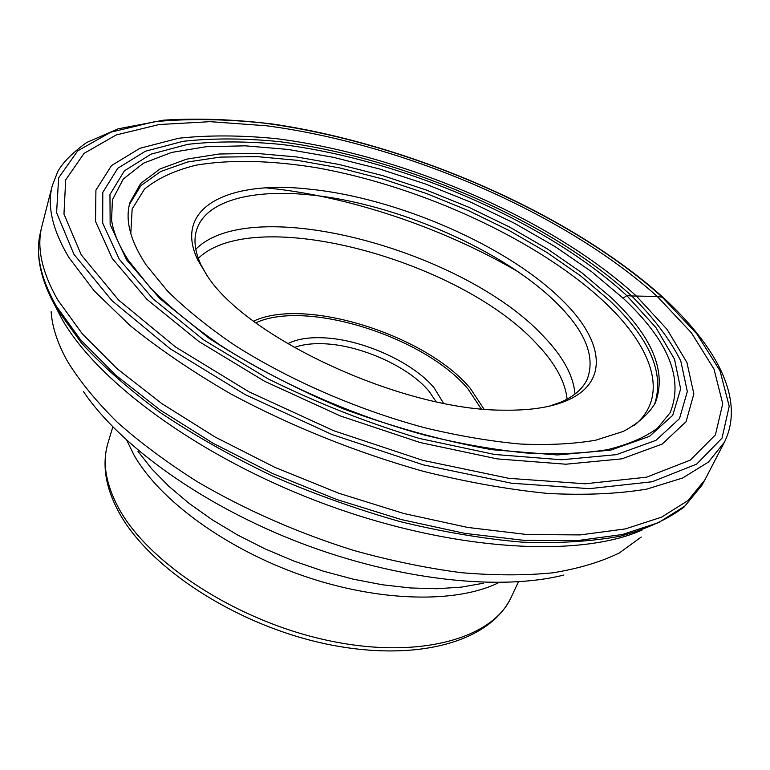 <?xml version="1.0" encoding="UTF-8"?>
<svg xmlns="http://www.w3.org/2000/svg" width="770" height="770" viewBox="0 0 770 770"><rect width="100%" height="100%" fill="white"/><g stroke="black" fill="none" stroke-linecap="round" stroke-linejoin="round"><path stroke-width="1.16" d="M52.312 185.56L41.705 226.967C36.604 247.796 41.936 272.089 57.692 299.867L82.198 333.699L117.165 368.743L161.931 403.682L215.167 437.062L274.919 467.371L338.742 493.243L403.884 513.523L467.525 527.412L527.036 534.534L580.214 534.909L625.384 528.903L661.449 517.199L687.908 500.635L704.723 480.153L724.416 442.211L708.438 462.077L682.595 478.016L646.867 489.085C618.329 493.859 585.45 495.322 548.23 493.483C508.941 489.605 467.342 482.241 423.452 471.365C355.721 452.202 291.503 426.397 230.817 393.932C192.827 371.92 159.323 349.185 130.284 325.72L94.306 291.002L69.011 257.671C52.418 229.883 46.855 205.84 52.312 185.56L57.788 171.527C62.88 162.403 72.515 152.72 86.692 142.479L118.137 128.831L163.548 120.168C197.582 118.002 234.119 119.321 273.158 124.095C411.363 144.587 568.982 213.097 662.672 297.047C715.628 345.557 745.784 398.947 724.416 442.211M623.026 298.288L626.799 295.632L631.679 295.969C549.241 220.143 402.816 157.147 279.058 141.613C244.263 138.186 212.27 138.09 183.067 141.324L145.395 151.238L117.791 168.264L102.785 192.385L102.689 223.079L119.273 259.249L153.22 299.049L203.723 339.936L268.104 378.85C316.624 402.845 367.088 422.72 419.477 438.476L494.59 454.473L561.638 459.767L616.298 454.666L655.915 440.373L679.477 418.659L687.341 391.516L680.767 360.899C669.948 339.378 653.586 317.731 631.679 295.969L657.262 296.45C563.967 212.472 403.952 143.874 266.613 125.789L210.123 121.67L159.159 124.528L116.203 134.962L84.055 153.374L65.681 179.882L63.968 214.079L81.235 254.832L118.657 300.127L175.55 346.991L248.98 391.815L333.708 430.728L422.836 460.354L508.893 478.334L585.152 483.781L646.579 477.179L690.276 460.123L715.417 434.838L722.732 403.701L713.963 369.013L691.354 332.727L657.262 296.45L662.97 297.326M112.285 258.518L146.897 299.318L198.573 341.293L264.601 381.275L340.407 415.983L420.054 442.529L497.16 458.882L565.892 464.214L621.804 458.853L662.19 444.069L686.07 421.71L693.857 393.836L686.907 362.468L667.07 329.387L636.434 296.113C551.994 218.767 402.999 154.703 276.7 138.706C241.183 135.173 208.487 135.019 178.592 138.254L139.948 148.273L111.525 165.569L95.913 190.142L95.547 221.5L112.285 258.518M562.601 300.57C507.853 245.909 397.657 198.006 309.733 189.179C229.855 179.988 172.374 206.553 197.736 259.952L207.736 276.594C248.71 339.262 404.442 410.708 503.657 410.169C529.75 410.564 550.666 407.417 566.422 400.737C610.196 382.344 603.228 340.225 562.601 300.57M611.274 297.701L581.937 272.83L547.73 249.133L509.711 227.131L468.863 207.274L426.147 189.959L382.536 175.57L338.983 164.453L296.508 156.936L256.179 153.365L219.152 154.01L186.677 159.14L160.073 168.919L140.718 183.414L129.957 202.51C124.846 219.999 130.255 240.837 146.194 265.024L167.581 291.118C185.811 309.078 207.862 326.904 233.705 344.614C288.096 379.504 357.251 409.688 424.992 427.822C458.506 435.858 490.269 441.258 520.27 444.03C548.721 445.272 573.891 443.982 595.788 440.18L623.248 431.431C637.916 423.635 648.581 414.193 655.231 403.095C667.09 371.737 652.44 336.606 611.274 297.701M436.07 401.709L429.208 391.497C409.178 366.847 360.716 345.047 323.727 343.757C312.071 343.256 302.254 344.517 294.265 347.549M443.51 403.239L434.232 387.993C413.047 362.131 362.15 339.272 323.236 337.809C308.491 337.154 296.642 339.127 287.701 343.747M549.318 406.156L560.704 402.219C574.006 396.463 582.842 388.783 587.231 379.177C595.528 357.116 585.662 332.072 557.634 304.034C504.312 250.394 396.271 203.367 310.204 194.926C252.31 188.843 205.6 200.643 196.6 230.009C193.463 240.096 194.935 251.713 201.008 264.861L206.88 275.391M56.335 308.038C40.521 280.059 35.199 254.986 40.367 232.81C35.256 253.744 40.541 278.134 56.22 305.979L80.619 339.878L115.462 374.971L160.073 409.938L213.136 443.299L272.705 473.569L336.346 499.374L401.314 519.567L464.811 533.369L524.206 540.376L577.298 540.627L622.42 534.505L658.475 522.676L684.953 505.996L701.826 485.398L704.348 480.827M670.093 412.797C684.029 378.715 668.36 340.504 623.084 298.173L591.62 271.723L555.064 246.583L514.524 223.29L471.048 202.308L425.656 184.049L379.35 168.909L333.121 157.253L288.047 149.447L245.255 145.828L205.985 146.733L171.585 152.441L143.518 163.182L123.296 179.015L112.42 199.844L111.573 219.922C113.228 232.165 118.927 245.774 128.648 260.741L150.718 288.201C169.747 307.22 192.923 326.201 220.249 345.143C277.845 382.507 351.678 415.165 424.28 435.002C460.219 443.818 494.301 449.824 526.516 453.03C557.076 454.589 584.084 453.463 607.52 449.651C628.58 444.444 645.26 437.273 657.551 428.139L670.093 412.797M626.799 295.632L655.876 327.5L674.472 359.08L680.651 388.917L672.73 415.3L649.505 436.349L610.706 450.132L557.345 454.964L492.04 449.709C443.761 441.085 394.279 427.494 343.574 408.947C294.015 387.993 249.182 364.451 209.103 338.309L159.823 298.548L126.549 259.798L110.139 224.513L109.966 194.492L124.365 170.863L151.113 154.125L187.793 144.337C216.283 141.112 247.536 141.151 281.57 144.471C402.691 159.534 546.421 221.413 626.799 295.632M661.854 296.787L696.744 333.747L720.008 370.774L729.209 406.242L722.029 438.14L696.629 464.137L652.18 481.75L589.493 488.661L511.501 483.223L423.346 464.868L332.014 434.53L245.197 394.625L170.055 348.666L111.968 300.647L73.939 254.312L56.585 212.684L58.645 177.822L77.683 150.872L110.707 132.209L154.664 121.689C188.303 118.484 224.83 118.965 264.245 123.133C404.086 141.699 566.537 211.288 661.854 296.787M266.247 187.88C348.204 195.859 442.086 227.419 517.719 271.531M130.794 233.656L132.161 208.968L144.519 189.102C157.619 178.351 174.819 170.382 196.129 165.184C230.307 159.313 271.723 160.439 316.547 167.716C421.902 186.465 539.481 240.538 605.98 303.505C652.95 348.184 669.833 396.935 633.854 425.752M129.495 204.31L140.939 185.609L160.766 171.46L187.659 161.989L220.249 157.099L257.257 156.637L297.461 160.343L339.724 167.927L382.998 179.083L426.301 193.463L468.67 210.73L509.182 230.519L546.873 252.435L580.782 276.026L609.869 300.781C650.082 338.925 664.914 373.575 654.385 404.741M642.065 530.058C580.051 557.807 455.638 551.416 329.935 505.938C204.233 460.527 98.319 383.325 62.072 319.242L55.151 305.94M51.128 311.667C52.139 327.019 57.606 343.613 67.529 361.438C79.801 381.304 96.366 401.545 117.223 422.191C140.419 442.769 167.177 462.655 197.486 481.828C245.823 510.087 298.029 532.994 354.104 550.56C390.9 560.762 426.59 568.135 461.192 572.668C494.59 575.527 525.198 575.575 553.014 572.803C578.857 568.529 600.956 561.917 619.292 552.976L641.246 537.008M498.989 582.524C456.918 603.555 379.456 602.275 302.726 575.652C226.014 549.039 159.631 500.231 134.047 455.147L126.838 440.421M118.041 510.664C105.307 486.553 101.938 464.079 107.916 443.222C102.237 462 105.586 483.223 117.993 506.891C147.089 562.254 236.034 620.745 327.135 640.303C418.312 660.102 492.733 638.744 511.222 597.231L518.451 581.812M137.965 451.307L151.748 468.853L168.899 486.351L189.199 503.465L212.299 519.827L237.795 535.102L265.207 548.952L293.967 561.08L323.496 571.215L353.161 579.156L382.353 584.767L410.477 587.962L437.014 588.732L461.471 587.115L483.435 583.227M563.823 575.036C500.163 591.11 398.408 580.32 300.839 543.091C203.29 505.813 120.236 446.032 83.507 391.622M255.861 322.794C306.325 299.222 424.847 336.904 467.977 388.937L481.202 408.841M253.638 321.138C304.737 296.719 426.041 335.085 470.2 388.244L483.964 409.091M567.105 399.158C565.19 381.535 555.103 363.161 536.873 344.026C460.344 260.096 254.61 204.031 198.285 258.316M195.792 249.259C251.636 192.779 464.185 250.317 543.514 336.288C562.937 356.423 573.429 375.683 574.997 394.067M701.826 485.398L684.058 507.045C667.6 519.432 646.367 529.144 620.341 536.161C591.678 541.474 558.991 543.476 522.281 542.167C483.666 538.827 442.971 531.983 400.198 521.637C356.962 509.355 314.42 494.157 272.551 476.053C231.924 456.6 194.618 435.531 160.66 412.836C129.245 389.668 102.814 366.366 81.389 342.929L56.788 308.808M40.367 232.81L41.532 227.718M107.916 443.222L112.805 426.917M118.561 511.626C148.562 567.837 235.812 624.72 325.383 643.826C414.664 662.691 489.566 642.95 511.222 597.231M201.008 264.861L197.736 259.952M560.704 402.219L566.422 400.737"/></g></svg>
